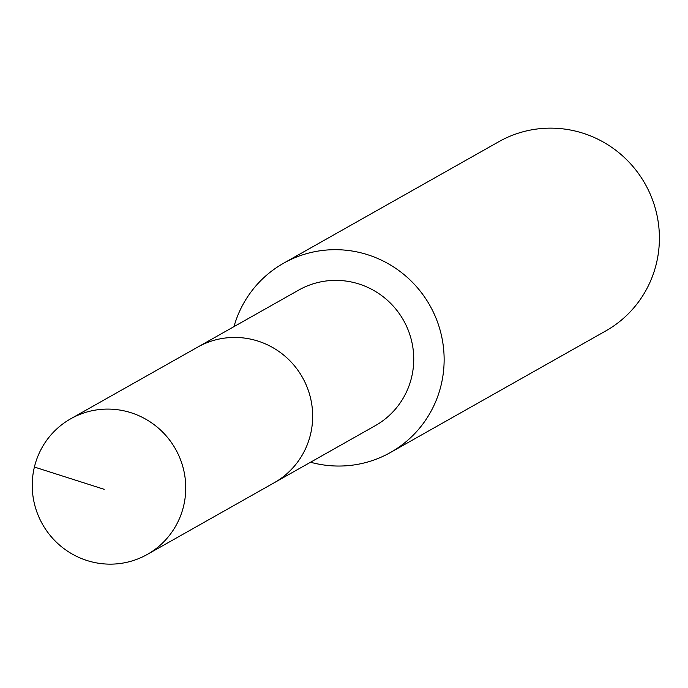 <?xml version="1.0" encoding="UTF-8"?>
<svg xmlns="http://www.w3.org/2000/svg" width="688" height="688" viewBox="0 0 688 688"><rect width="100%" height="100%" fill="white"/><g stroke="black" fill="none" stroke-linecap="round" stroke-linejoin="round"><path stroke-width="1.03" d="M147.292 554.433L274.22 482.744A77.864 76.385 -119.5 0 0 302.436 377.394A77.864 76.385 -119.5 0 0 197.654 347.139L298.747 290.069A77.847 76.368 60.5 0 1 408.061 329.793A77.847 76.368 60.5 0 1 375.295 425.657L274.22 482.744A77.864 76.385 -119.5 0 0 302.436 377.394A77.864 76.385 -119.5 0 0 197.654 347.139L70.701 418.794A77.882 76.402 60.5 0 1 180.067 458.526A77.882 76.402 60.5 0 1 147.292 554.433A77.882 76.402 60.5 0 1 37.909 514.701A77.882 76.402 60.5 0 1 70.701 418.794M233.972 326.628A108.678 106.606 60.5 0 1 283.585 263.229A108.678 106.606 60.5 0 1 436.209 318.673A108.678 106.606 60.5 0 1 390.457 452.498A108.678 106.606 60.5 0 1 310.537 462.233M283.585 263.229L498.86 141.685A108.678 106.606 60.5 0 1 651.476 197.129A108.678 106.606 60.5 0 1 605.724 330.954L390.457 452.498M34.4 467.049L104.189 489.323"/></g></svg>
